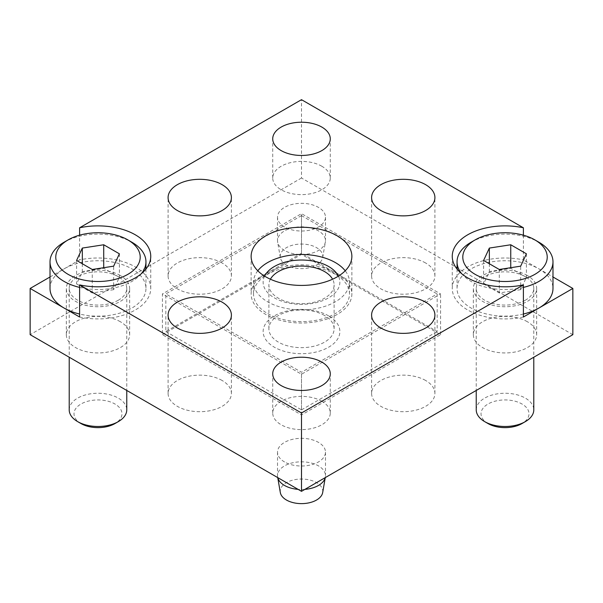 <?xml version="1.0" encoding="UTF-8"?>
<svg xmlns="http://www.w3.org/2000/svg" width="603" height="603" viewBox="0 0 603 603"><rect width="100%" height="100%" fill="white"/><g stroke="black" fill="none" stroke-linecap="round" stroke-linejoin="round"><path stroke-width="0.45" stroke-dasharray="3.02 2.26" d="M488.053 423.577A23.984 13.846 180 0 1 488.053 403.995A23.984 13.846 180 0 1 521.972 403.995A23.984 13.846 180 0 1 521.972 423.577M476.234 409.867A28.778 16.62 180 0 1 484.661 398.123A28.778 16.62 180 0 1 516.025 394.52A28.778 16.62 180 0 1 533.791 409.867M525.364 300.204A28.778 16.62 180 0 1 494 303.806A28.778 16.62 180 0 1 476.234 288.453A28.778 16.62 180 0 1 484.661 276.702A28.778 16.62 180 0 1 516.025 273.106A28.778 16.62 180 0 1 533.791 288.453A28.778 16.62 180 0 1 525.364 300.204M523.389 314.035A47.969 27.693 180 0 1 457.044 288.453A47.969 27.693 180 0 1 471.094 268.87A47.969 27.693 180 0 1 523.366 262.87A47.969 27.693 180 0 1 552.981 288.453M523.389 287.405A47.969 27.693 180 0 1 461.732 273.77M520.675 289.666L499.276 292.975L483.614 283.93L489.35 271.576L510.749 268.267L526.411 277.312L520.675 289.666L520.675 266.164M499.276 269.481L499.276 292.975M483.614 260.436L483.614 283.93M489.35 263.745L489.35 271.576M510.749 267.702L510.749 268.267M526.411 253.81L526.411 277.312M471.094 242.24A47.969 27.693 180 0 1 538.931 242.24M81.028 423.577A23.984 13.846 180 0 1 81.028 403.995A23.984 13.846 180 0 1 114.947 403.995A23.984 13.846 180 0 1 114.947 423.577M69.209 409.867A28.778 16.62 180 0 1 77.636 398.123A28.778 16.62 180 0 1 109 394.52A28.778 16.62 180 0 1 126.766 409.867M118.339 300.204A28.778 16.62 180 0 1 86.975 303.806A28.778 16.62 180 0 1 69.209 288.453A28.778 16.62 180 0 1 77.636 276.702A28.778 16.62 180 0 1 109 273.106A28.778 16.62 180 0 1 126.766 288.453A28.778 16.62 180 0 1 118.339 300.204M50.019 288.453A47.969 27.693 180 0 1 64.069 268.87A47.969 27.693 180 0 1 116.341 262.87A47.969 27.693 180 0 1 145.956 288.453A47.969 27.693 180 0 1 131.906 308.035A47.969 27.693 180 0 1 79.611 314.035M141.268 273.77A47.969 27.693 180 0 1 131.906 281.405A47.969 27.693 180 0 1 79.611 287.405M113.65 289.666L92.251 292.975L76.589 283.93L82.325 271.576L103.724 268.267L119.386 277.312L113.65 289.666L113.65 266.164M92.251 269.481L92.251 292.975M76.589 260.436L76.589 283.93M82.325 263.745L82.325 271.576M103.724 267.702L103.724 268.267M119.386 253.81L119.386 277.312M64.069 242.24A47.969 27.693 180 0 1 131.906 242.24M301.5 215.61L165.825 293.94L301.5 372.27L437.175 293.94L437.175 331.537L301.5 253.207L301.5 215.61L437.175 293.94M301.5 253.207L165.825 331.537L165.825 293.94M165.825 331.537L301.5 409.867L301.5 372.27M301.5 409.867L437.175 331.537M335.419 274.357A47.969 27.693 0 0 0 283.146 268.35A47.969 27.693 0 0 0 253.531 293.94A47.969 27.693 0 0 0 267.581 313.522A47.969 27.693 0 0 0 319.854 319.522A47.969 27.693 0 0 0 349.469 293.94A47.969 27.693 0 0 0 335.419 274.357M264.589 276.121A38.373 22.153 0 0 0 274.365 297.852A38.373 22.153 0 0 0 320.947 301.289A38.373 22.153 0 0 0 338.411 276.121M257.79 270.785A47.969 27.693 0 0 0 253.531 282.189A47.969 27.693 0 0 0 267.581 301.771A47.969 27.693 0 0 0 319.854 307.771A47.969 27.693 0 0 0 349.469 282.189A47.969 27.693 0 0 0 345.21 270.785M324.565 315.505A32.615 18.829 0 0 0 289.018 311.427A32.615 18.829 0 0 0 268.885 328.823A32.615 18.829 0 0 0 278.435 342.142A32.615 18.829 0 0 0 313.982 346.22A32.615 18.829 0 0 0 334.115 328.823A32.615 18.829 0 0 0 324.565 315.505M270.408 279.212A32.615 18.829 0 0 0 268.885 284.902A32.615 18.829 0 0 0 278.435 298.221A32.615 18.829 0 0 0 313.982 302.299A32.615 18.829 0 0 0 334.115 284.902A32.615 18.829 0 0 0 332.592 279.212M328.635 315.874A38.373 22.153 0 0 0 274.365 315.874A38.373 22.153 0 0 0 274.365 347.2A38.373 22.153 0 0 0 328.635 347.2A38.373 22.153 0 0 0 328.635 315.874M523.389 235.178L523.389 259.901L552.981 276.981M572.85 334.673L301.5 178.006L301.5 99.676M162.433 334.673L301.5 254.383L440.567 334.673L301.5 414.962L162.433 334.673L162.433 293.94L301.5 374.229L440.567 293.94L301.5 213.65L162.433 293.94M301.5 414.962L301.5 374.229M50.019 276.981L79.611 259.901L79.611 235.178M301.5 178.006L30.15 334.673M337.115 273.378A50.366 29.08 180 0 1 351.866 293.94A50.366 29.08 180 0 1 320.773 320.804A50.366 29.08 180 0 1 265.885 314.502A50.366 29.08 180 0 1 251.134 293.94A50.366 29.08 180 0 1 282.227 267.069A50.366 29.08 180 0 1 337.115 273.378M440.567 334.673L440.567 293.94M301.5 254.383L301.5 213.65M222.13 262.998A31.658 18.278 0 0 0 187.631 259.034A31.658 18.278 0 0 0 168.086 275.925A31.658 18.278 0 0 0 177.357 288.845A31.658 18.278 0 0 0 211.857 292.809A31.658 18.278 0 0 0 231.401 275.925A31.658 18.278 0 0 0 222.13 262.998M222.13 380.493A31.658 18.278 0 0 0 187.631 376.536A31.658 18.278 0 0 0 168.086 393.42A31.658 18.278 0 0 0 177.357 406.347A31.658 18.278 0 0 0 211.857 410.304A31.658 18.278 0 0 0 231.401 393.42A31.658 18.278 0 0 0 222.13 380.493M425.643 262.998A31.658 18.278 0 0 0 391.143 259.034A31.658 18.278 0 0 0 371.599 275.925A31.658 18.278 0 0 0 380.87 288.845A31.658 18.278 0 0 0 415.369 292.809A31.658 18.278 0 0 0 434.914 275.925A31.658 18.278 0 0 0 425.643 262.998M425.643 380.493A31.658 18.278 0 0 0 391.143 376.536A31.658 18.278 0 0 0 371.599 393.42A31.658 18.278 0 0 0 380.87 406.347A31.658 18.278 0 0 0 415.369 410.304A31.658 18.278 0 0 0 434.914 393.42A31.658 18.278 0 0 0 425.643 380.493M321.851 401.251A28.778 16.62 0 0 0 290.488 397.648A28.778 16.62 0 0 0 272.722 413.002A28.778 16.62 0 0 0 281.149 424.753A28.778 16.62 0 0 0 312.512 428.356A28.778 16.62 0 0 0 330.278 413.002A28.778 16.62 0 0 0 321.851 401.251M321.851 166.255A28.778 16.62 0 0 0 290.488 162.659A28.778 16.62 0 0 0 272.722 178.006A28.778 16.62 0 0 0 281.149 189.757A28.778 16.62 0 0 0 312.512 193.359A28.778 16.62 0 0 0 330.278 178.006A28.778 16.62 0 0 0 321.851 166.255M527.399 275.533A31.658 18.278 0 0 0 492.9 271.569A31.658 18.278 0 0 0 473.355 288.453A31.658 18.278 0 0 0 482.626 301.379A31.658 18.278 0 0 0 517.125 305.344A31.658 18.278 0 0 0 536.67 288.453A31.658 18.278 0 0 0 527.399 275.533M527.399 321.746A31.658 18.278 0 0 0 492.9 317.781A31.658 18.278 0 0 0 473.355 334.673A31.658 18.278 0 0 0 482.626 347.592A31.658 18.278 0 0 0 517.125 351.557A31.658 18.278 0 0 0 536.67 334.673A31.658 18.278 0 0 0 527.399 321.746M120.374 275.533A31.658 18.278 0 0 0 85.875 271.569A31.658 18.278 0 0 0 66.33 288.453A31.658 18.278 0 0 0 75.601 301.379A31.658 18.278 0 0 0 110.1 305.344A31.658 18.278 0 0 0 129.645 288.453A31.658 18.278 0 0 0 120.374 275.533M120.374 321.746A31.658 18.278 0 0 0 85.875 317.781A31.658 18.278 0 0 0 66.33 334.673A31.658 18.278 0 0 0 75.601 347.592A31.658 18.278 0 0 0 110.1 351.557A31.658 18.278 0 0 0 129.645 334.673A31.658 18.278 0 0 0 120.374 321.746M79.611 317.012A52.763 30.467 0 0 0 150.75 288.453A52.763 30.467 0 0 0 79.611 259.901M523.389 317.012A52.763 30.467 180 0 1 452.25 288.453A52.763 30.467 180 0 1 523.389 259.901M277.757 477.629A23.984 13.846 180 0 1 277.636 477.041A23.984 13.846 180 0 1 277.516 475.669A23.984 13.846 180 0 1 292.319 462.87A23.984 13.846 180 0 1 318.459 465.878A23.984 13.846 180 0 1 325.484 475.669A23.984 13.846 180 0 1 325.364 477.041A23.984 13.846 180 0 1 325.243 477.629M284.541 461.958A23.984 13.846 180 0 1 277.516 452.167A23.984 13.846 180 0 1 292.319 439.376A23.984 13.846 180 0 1 318.459 442.376A23.984 13.846 180 0 1 325.484 452.167A23.984 13.846 180 0 1 310.681 464.958A23.984 13.846 180 0 1 284.541 461.958M280.32 492.553A21.286 12.294 180 0 1 292.387 480.229A21.286 12.294 180 0 1 316.552 482.641A21.286 12.294 180 0 1 322.68 492.553M284.541 250.464A23.984 13.846 180 0 1 277.636 242.052A23.984 13.846 180 0 1 277.516 240.672A23.984 13.846 180 0 1 292.319 227.881A23.984 13.846 180 0 1 318.459 230.881A23.984 13.846 180 0 1 325.484 240.672A23.984 13.846 180 0 1 325.364 242.052A23.984 13.846 180 0 1 309.565 253.712A23.984 13.846 180 0 1 284.541 250.464M284.541 226.962A23.984 13.846 180 0 1 277.516 217.17A23.984 13.846 180 0 1 292.319 204.379A23.984 13.846 180 0 1 318.459 207.379A23.984 13.846 180 0 1 325.484 217.17A23.984 13.846 180 0 1 310.681 229.969A23.984 13.846 180 0 1 284.541 226.962M286.448 265.034A21.286 12.294 180 0 1 280.32 257.564A21.286 12.294 180 0 1 292.387 245.233A21.286 12.294 180 0 1 316.552 247.652A21.286 12.294 180 0 1 322.68 257.564A21.286 12.294 180 0 1 308.661 267.913A21.286 12.294 180 0 1 286.448 265.034M304.892 489.372A23.984 13.846 180 0 1 298.108 489.372M476.234 288.453L476.234 390.45M457.044 269.028L457.044 288.453M533.791 288.453L533.791 357.217M69.209 288.453L69.209 357.217M145.956 269.028L145.956 288.453M126.766 288.453L126.766 390.45M253.531 293.94L253.531 282.189M268.885 328.823L268.885 284.902M349.469 293.94L349.469 282.189M334.115 328.823L334.115 284.902M168.086 275.925L168.086 197.588M168.086 393.42L168.086 315.09M371.599 275.925L371.599 197.588M371.599 393.42L371.599 315.09M272.722 413.002L272.722 373.837M272.722 178.006L272.722 138.841M473.355 334.673L473.355 288.453M66.33 334.673L66.33 288.453M150.75 288.453L150.75 256.335M452.25 256.335L452.25 288.453M351.866 256.335L351.866 293.94M277.516 452.167L277.516 475.669M277.734 477.614L277.636 477.041M277.516 217.17L277.516 240.672M280.32 257.564L277.636 242.052M231.401 275.925L231.401 197.588M322.68 257.564L325.364 242.052M330.278 413.002L330.278 373.837M251.134 256.335L251.134 293.94M325.484 452.167L325.484 475.669M129.645 334.673L129.645 288.453M536.67 334.673L536.67 288.453M325.484 217.17L325.484 240.672M434.914 393.42L434.914 315.09M325.266 477.614L325.364 477.041M231.401 393.42L231.401 315.09M434.914 275.925L434.914 197.588M330.278 178.006L330.278 138.841"/><path stroke-width="0.9" d="M533.791 357.217L533.791 409.867A28.778 16.62 180 0 1 525.364 421.618L521.972 423.577A23.984 13.846 180 0 1 488.053 423.577L484.661 421.618A28.778 16.62 180 0 1 476.234 409.867L476.234 390.45M521.972 423.577L525.364 421.618A28.778 16.62 180 0 1 484.661 421.618M534.861 239.888A42.21 24.369 180 0 1 534.861 274.357A42.21 24.369 180 0 1 475.164 274.357A42.21 24.369 180 0 1 475.164 239.888A42.21 24.369 180 0 1 534.861 239.888L538.931 242.24A47.969 27.693 180 0 1 552.981 261.823L552.981 288.453A47.969 27.693 180 0 1 538.931 308.035A47.969 27.693 180 0 1 523.389 314.035M552.981 261.823A47.969 27.693 180 0 1 538.931 281.405A47.969 27.693 180 0 1 523.389 287.405M461.732 273.77A47.969 27.693 180 0 1 457.044 261.823A47.969 27.693 180 0 1 471.094 242.24L475.164 239.888L471.094 242.24M526.411 253.81L520.675 266.164L499.276 269.481L483.614 260.436L489.35 248.074L510.749 244.765L526.411 253.81M489.35 248.074L489.35 263.745M510.749 244.765L510.749 267.702M126.766 390.45L126.766 409.867A28.778 16.62 180 0 1 118.339 421.618L114.947 423.577A23.984 13.846 180 0 1 81.028 423.577L77.636 421.618A28.778 16.62 180 0 1 69.209 409.867L69.209 357.217M114.947 423.577L118.339 421.618A28.778 16.62 180 0 1 77.636 421.618M79.611 314.035A47.969 27.693 180 0 1 50.019 288.453L50.019 261.823A47.969 27.693 180 0 1 64.069 242.24L68.139 239.888A42.21 24.369 180 0 1 127.836 239.888A42.21 24.369 180 0 1 127.836 274.357A42.21 24.369 180 0 1 68.139 274.357A42.21 24.369 180 0 1 68.139 239.888L64.069 242.24M79.611 287.405A47.969 27.693 180 0 1 50.019 261.823M119.386 253.81L113.65 266.164L92.251 269.481L76.589 260.436L82.325 248.074L103.724 244.765L119.386 253.81M82.325 248.074L82.325 263.745M103.724 244.765L103.724 267.702M127.836 239.888L131.906 242.24A47.969 27.693 180 0 1 145.956 261.823A47.969 27.693 180 0 1 141.268 273.77M338.411 276.121A38.373 22.153 0 0 0 328.635 266.518A38.373 22.153 0 0 0 264.589 276.121M345.21 270.785A47.969 27.693 0 0 0 335.419 262.606A47.969 27.693 0 0 0 257.79 270.785M332.592 279.212A32.615 18.829 0 0 0 324.565 271.584A32.615 18.829 0 0 0 270.408 279.212M301.5 413.002L79.611 284.895L79.611 317.012L30.15 288.453L30.15 334.673L301.5 491.332L301.5 413.002L523.389 284.895A52.763 30.467 180 0 1 452.25 256.335A52.763 30.467 180 0 1 523.389 227.783L523.389 235.178M552.981 276.981L572.85 288.453L572.85 334.673L301.5 491.332M523.389 227.783L301.5 99.676L79.611 227.783L79.611 235.178M572.85 288.453L523.389 317.012L523.389 284.895M30.15 288.453L50.019 276.981M222.13 184.669A31.658 18.278 0 0 0 187.631 180.704A31.658 18.278 0 0 0 168.086 197.588A31.658 18.278 0 0 0 177.357 210.515A31.658 18.278 0 0 0 211.857 214.48A31.658 18.278 0 0 0 231.401 197.588A31.658 18.278 0 0 0 222.13 184.669M222.13 302.163A31.658 18.278 0 0 0 187.631 298.199A31.658 18.278 0 0 0 168.086 315.09A31.658 18.278 0 0 0 177.357 328.009A31.658 18.278 0 0 0 211.857 331.974A31.658 18.278 0 0 0 231.401 315.09A31.658 18.278 0 0 0 222.13 302.163M425.643 184.669A31.658 18.278 0 0 0 391.143 180.704A31.658 18.278 0 0 0 371.599 197.588A31.658 18.278 0 0 0 380.87 210.515A31.658 18.278 0 0 0 415.369 214.48A31.658 18.278 0 0 0 434.914 197.588A31.658 18.278 0 0 0 425.643 184.669M425.643 302.163A31.658 18.278 0 0 0 391.143 298.199A31.658 18.278 0 0 0 371.599 315.09A31.658 18.278 0 0 0 380.87 328.009A31.658 18.278 0 0 0 415.369 331.974A31.658 18.278 0 0 0 434.914 315.09A31.658 18.278 0 0 0 425.643 302.163M321.851 362.086A28.778 16.62 0 0 0 290.488 358.484A28.778 16.62 0 0 0 272.722 373.837A28.778 16.62 0 0 0 281.149 385.588A28.778 16.62 0 0 0 312.512 389.184A28.778 16.62 0 0 0 330.278 373.837A28.778 16.62 0 0 0 321.851 362.086M321.851 127.09A28.778 16.62 0 0 0 290.488 123.487A28.778 16.62 0 0 0 272.722 138.841A28.778 16.62 0 0 0 281.149 150.592A28.778 16.62 0 0 0 312.512 154.195A28.778 16.62 0 0 0 330.278 138.841A28.778 16.62 0 0 0 321.851 127.09M79.611 284.895A52.763 30.467 0 0 0 150.75 256.335A52.763 30.467 0 0 0 79.611 227.783M337.115 235.773A50.366 29.08 180 0 1 351.866 256.335A50.366 29.08 180 0 1 320.773 283.206A50.366 29.08 180 0 1 265.885 276.898A50.366 29.08 180 0 1 251.134 256.335A50.366 29.08 180 0 1 282.227 229.472A50.366 29.08 180 0 1 337.115 235.773M298.108 489.372A23.984 13.846 180 0 1 284.541 485.46A23.984 13.846 180 0 1 277.757 477.629M325.266 477.614L322.68 492.553A21.286 12.294 180 0 1 308.661 502.91A21.286 12.294 180 0 1 286.448 500.023A21.286 12.294 180 0 1 280.32 492.553L277.734 477.614M325.243 477.629A23.984 13.846 180 0 1 304.892 489.372M457.044 261.823L457.044 269.028M145.956 261.823L145.956 269.028"/></g></svg>
